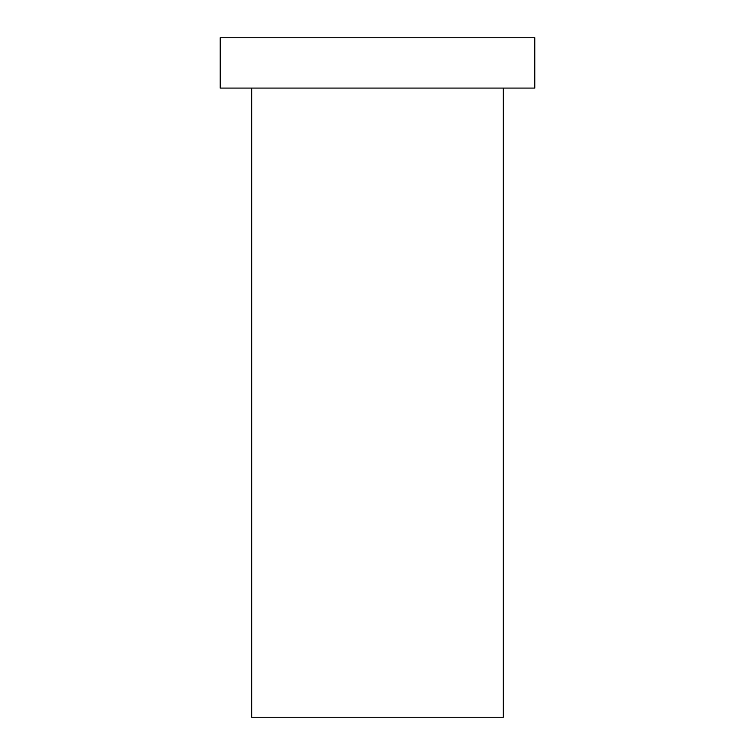 <?xml version="1.0" encoding="UTF-8"?>
<svg xmlns="http://www.w3.org/2000/svg" width="755" height="755" viewBox="0 0 755 755"><rect width="100%" height="100%" fill="white"/><g stroke="black" fill="none" stroke-linecap="round" stroke-linejoin="round"><path stroke-width="1.13" d="M503.33 88.08L503.33 717.25L251.67 717.25L251.67 88.08M534.795 37.75L220.205 37.75L220.205 88.08L534.795 88.08L534.795 37.75"/></g></svg>
